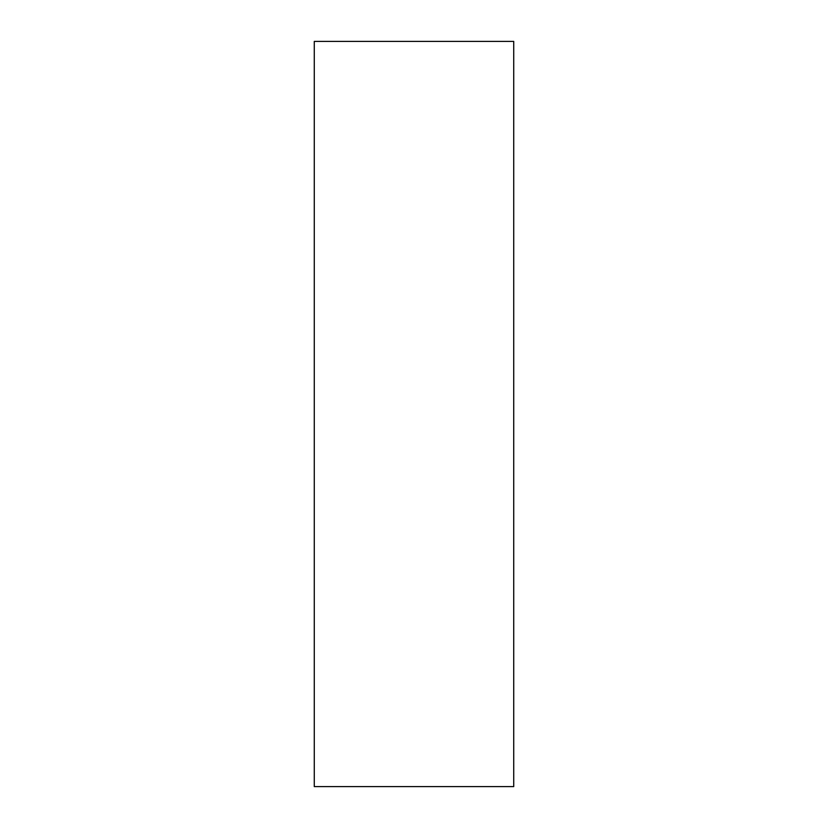 <?xml version="1.0" encoding="UTF-8"?>
<svg xmlns="http://www.w3.org/2000/svg" width="828" height="828" viewBox="0 0 828 828"><rect width="100%" height="100%" fill="white"/><g stroke="black" fill="none" stroke-linecap="round" stroke-linejoin="round"><path stroke-width="1.24" d="M314.267 683.1L314.267 739.559C314.267 763.571 314.267 763.571 314.267 739.559L314.267 683.1M314.267 69.624L314.267 126.084C314.267 150.096 314.267 150.096 314.267 126.084L314.267 69.624M314.267 41.4L513.733 41.4L513.733 786.6L513.733 41.4L314.267 41.4L314.267 786.6L513.733 786.6L314.267 786.6L314.267 41.4"/></g></svg>
